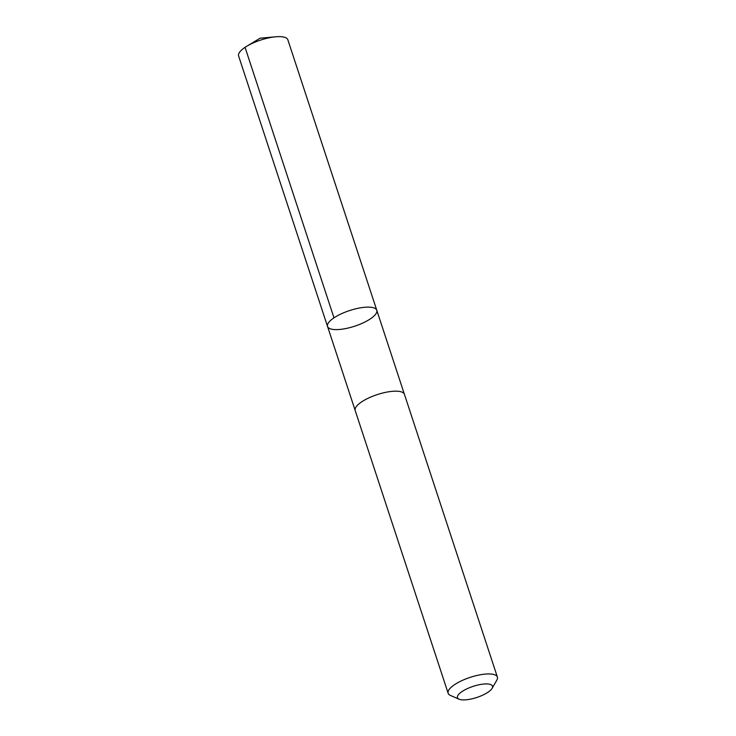 <?xml version="1.0" encoding="UTF-8"?>
<svg xmlns="http://www.w3.org/2000/svg" width="736" height="736" viewBox="0 0 736 736"><rect width="100%" height="100%" fill="white"/><g stroke="black" fill="none" stroke-linecap="round" stroke-linejoin="round"><path stroke-width="1.1" d="M354.697 326.195A25.916 8.225 -18.2 0 1 327.548 326.462A25.916 8.225 -18.2 0 1 349.6 310.555A25.916 8.225 -18.2 0 1 376.786 310.279A25.916 8.225 -18.2 0 1 354.697 326.195M287.85 39.79A25.916 8.225 161.8 0 0 275.669 36.8A25.916 8.225 161.8 0 0 260.71 40.057A25.916 8.225 161.8 0 0 246.643 46.34A25.916 8.225 161.8 0 0 238.611 55.973L327.548 326.462A25.916 8.225 -18.2 0 1 349.6 310.555A25.916 8.225 -18.2 0 1 376.786 310.279L287.85 39.79M492.099 688.344L496.828 680.165A25.916 8.225 161.8 0 0 497.389 677.083L404.423 394.321A25.916 8.225 161.8 0 0 377.274 394.597A25.916 8.225 161.8 0 0 355.184 410.513L448.15 693.266A25.916 8.225 161.8 0 0 450.423 695.419L459.089 699.2A18.437 5.851 161.8 0 0 476.808 697.47A18.437 5.851 161.8 0 0 492.099 688.344A18.437 5.851 161.8 0 0 473.184 686.348A18.437 5.851 161.8 0 0 459.089 699.2M497.389 677.083A25.916 8.225 161.8 0 0 470.24 677.35A25.916 8.225 161.8 0 0 448.15 693.266M245.06 47.352L333.988 317.842M275.669 36.8L260.056 38.208L246.643 46.34M404.377 394.202L376.786 310.279M355.148 410.384L327.548 326.462"/></g></svg>
